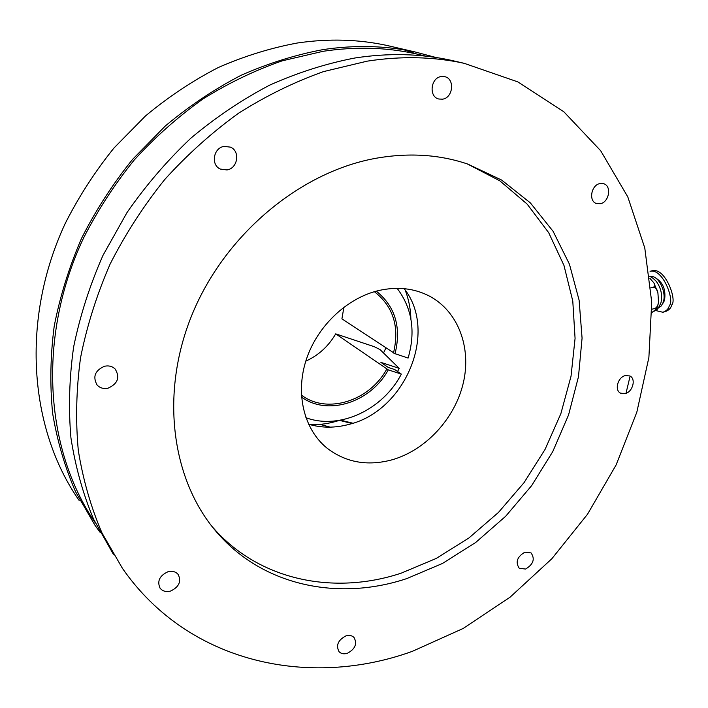 <?xml version="1.0" encoding="UTF-8"?>
<svg xmlns="http://www.w3.org/2000/svg" width="708" height="708" viewBox="0 0 708 708"><rect width="100%" height="100%" fill="white"/><g stroke="black" fill="none" stroke-linecap="round" stroke-linejoin="round"><path stroke-width="1.06" d="M404.162 288.669C438.385 331.813 405.383 411.038 348.973 424.393C335.07 428.128 321.6 428.066 308.546 424.216M319.981 424.402L330.238 427.145M352.885 423.225L340.628 420.163M385.887 348.017L383.603 352.788M79.199 500.521C29.161 429.03 20.408 319.715 65.136 223.666C78.712 196.762 94.996 171.54 113.979 148.007L145.467 115.979C168.371 96.916 192.638 80.765 218.276 67.525C244.393 56.1 270.81 47.914 297.537 42.976C328.689 38.427 358.567 39.267 387.17 45.507L393.276 46.914M404.171 49.879L416.738 54.029M100.226 532.531L95.031 525.345L75.544 491.706C64.932 467.262 57.295 441.164 52.64 413.419C49.825 384.975 50.348 355.876 54.215 326.131C60.03 296.333 69.136 267.075 81.535 238.375C95.722 210.329 112.714 184.018 132.502 159.459L165.283 126.015C189.107 106.094 214.312 89.208 240.915 75.367C267.987 63.401 295.342 54.826 322.972 49.622C355.168 44.816 385.975 45.622 415.384 52.038L435.969 57.49M95.288 522.814C44.852 449.447 36.869 336.981 83.588 237.95C97.739 210.214 114.643 184.195 134.308 159.911C155.326 136.918 178.23 116.599 203.019 98.943C228.596 83.013 254.986 70.313 282.209 60.835L323.122 51.295C355.372 46.471 386.223 47.294 415.667 53.781L421.941 55.242M226.941 169.947L220.276 169.053C210.524 164.876 213.427 147.751 224.179 146.388L230.41 147.131C240.499 151.061 237.799 168.495 226.941 169.947M442.518 99.173L438.81 99.014C428.588 96.916 430.597 77.756 441.226 76.544L444.651 76.65C455.085 78.561 453.2 97.89 442.518 99.173M600.313 203.709L596.561 203.541C588.321 201.373 591.109 184.956 600.003 183.558L603.579 183.691C611.951 185.77 609.225 202.249 600.313 203.709M625.35 393.533L620.589 393.179C614.279 390.4 617.677 377.32 625.191 375.612L629.819 375.939C636.226 378.656 632.872 391.781 625.35 393.533M525.557 569.055L519.256 568.285C515.22 562.179 517.097 556.815 524.885 552.178L531.071 552.913C535.204 558.984 533.363 564.365 525.557 569.055M347.442 653.263C343.964 654.342 341.168 653.811 339.044 651.67C335.778 645.377 338.017 640.147 345.761 635.97C349.168 634.926 351.92 635.43 354.018 637.483C357.407 643.758 355.212 649.015 347.442 653.263M170.672 591.021C166.15 592.215 162.619 591.269 160.079 588.18C156.955 581.188 159.53 575.728 167.805 571.816C172.221 570.666 175.69 571.568 178.212 574.515C181.513 581.507 179 587.012 170.672 591.021M108.076 388.17C103.687 389.09 100.049 388.064 97.155 385.099C92.483 376.78 94.96 370.488 104.589 366.231C108.802 365.372 112.342 366.31 115.183 369.063C120.174 377.382 117.811 383.745 108.076 388.17M113.36 554.275L93.66 519.353C82.995 493.954 75.42 466.811 70.942 437.933C68.375 408.321 69.269 378.01 73.623 346.991C79.995 315.918 89.774 285.404 102.952 255.438L127.051 212.48C145.919 185.319 167.238 160.504 191.01 138.042C215.905 117.209 242.189 99.545 269.863 85.048C298.006 72.508 326.37 63.481 354.982 57.985C388.462 52.852 420.393 53.604 450.784 60.224L457.271 61.729M630.12 376.098L625.987 393.329M412.357 651.333L463.138 628.474L510.034 597.225L551.842 558.745L587.516 514.238L616.11 464.952L636.819 412.206L648.891 357.425L651.714 302.13L644.784 248.004L627.792 196.877L600.685 150.751L563.78 111.714L517.849 81.898L464.218 63.331C433.464 56.631 401.109 55.905 367.151 61.162L323.521 71.605C294.431 81.951 266.164 95.792 238.711 113.13C212.073 132.343 187.443 154.441 164.805 179.434C143.618 205.798 125.396 234.003 110.129 264.031C96.766 294.749 86.898 325.99 80.544 357.761C76.243 389.444 75.499 420.357 78.314 450.5C83.066 479.865 90.987 507.388 102.058 533.089L122.422 568.32C188.549 663.644 309.723 688.53 412.357 651.333M406.781 578.586C339.539 601.048 264.332 586.569 217.807 533.434C172.186 482.086 159.327 395.268 191.779 315.317C224.188 235.419 298.962 172.663 374.603 158.521C407.87 152.468 438.933 154.317 467.802 164.088L501.636 180.062L530.327 202.86L553.098 231.321L569.444 264.199L579.117 300.227L582.073 338.15L578.471 376.762L568.568 414.923L552.789 451.545L531.637 485.635L505.707 516.229L475.714 542.452L442.438 563.48L406.781 578.586M211.727 526.115L213.303 527.929C259.562 580.781 334.326 595.348 401.171 573.17L436.181 558.462L468.891 537.991L498.441 512.459L524.053 482.644L545.063 449.403L560.878 413.622L571.02 376.284L575.073 338.397L572.781 301.068L563.975 265.447L548.7 232.711L527.15 204.099L499.777 180.788L467.298 163.92M392.303 459.749C367.443 466.475 345.539 462.492 326.609 447.801C303.953 429.137 295.174 393.648 306.21 359.841C317.219 326.052 347.079 297.829 379.063 290.457C397.471 286.413 414.224 288.28 429.322 296.05C458.288 311.334 471.661 347.69 463.262 383.116C454.881 418.57 425.933 450.04 392.303 459.749M351.973 423.517L339.486 420.366M662.856 312.255L665.184 311.644C668.786 310.405 670.963 308.166 671.706 304.936C677.211 300.369 665.52 267.465 652.395 270.721L650.059 271.297C663.157 268.049 674.848 300.989 669.352 305.546C668.617 308.785 666.449 311.016 662.856 312.255L655.59 310.502M655.705 278.04C663.139 282.501 666.078 289.97 664.502 300.457L662.493 304.068M649.926 278.368L653.732 282.696C655.272 284.634 655.148 286.147 653.369 287.227C656.095 287.749 657.626 289.864 657.962 293.572L658.458 301.36C658.502 304.537 657.405 306.883 655.157 308.369L656.626 308.785L651.918 312.529M650.289 276.607L650.289 276.607C658.015 274.5 666.936 291.979 663.246 302.201L661.245 305.989L658.298 307.971M653.369 287.227L650.864 287.855M655.157 308.369L651.891 309.228M660.874 302.918L661.086 302.148C662.529 294.59 660.874 287.607 656.121 281.191C653.254 278.324 651.112 276.74 649.696 276.456M301.546 397.073C327.884 416.437 370.842 402.215 388.276 369.859L335.707 333.857L374.275 346.699L380.054 349.593L399.224 368.364L397.542 371.488M339.318 420.393C329.689 423.517 320.007 424.95 310.263 424.712M388.276 369.859L401.348 374.098L394.719 369.549L388.25 367.443L380.886 362.372L399.224 368.364M401.348 374.098C382.913 409.728 339.575 430.234 305.883 417.693M386.692 369.204C369.461 401.02 326.963 414.64 301.413 395.082M335.707 333.857C328.468 346.283 318.503 355.381 305.794 361.151M405.197 290.112C408.693 299.192 410.596 308.776 410.888 318.883M397.135 288.333C412.144 308.272 415.8 331.512 408.109 358.053L395.055 353.708C401.489 327.3 395.232 306.449 376.293 291.147M343.911 307.148L341.911 318.83L395.055 353.708M374.373 291.687C393.347 306.484 399.71 326.937 393.471 353.053M387.17 45.507L415.384 52.038M415.667 53.781L425.809 56.153M220.276 169.053L219.675 168.734M160.079 588.18L159.751 587.702M97.155 385.099L96.58 384.4M450.784 60.224L464.218 63.331M213.303 527.929L217.807 533.434M323.636 445.182L326.609 447.801M660.732 303.369C657.431 309.865 658.113 309.06 652.918 311.865M658.245 303.245L657.564 306.316M657.458 306.67L656.732 308.555M653.962 283.076L657.688 292.271"/></g></svg>
